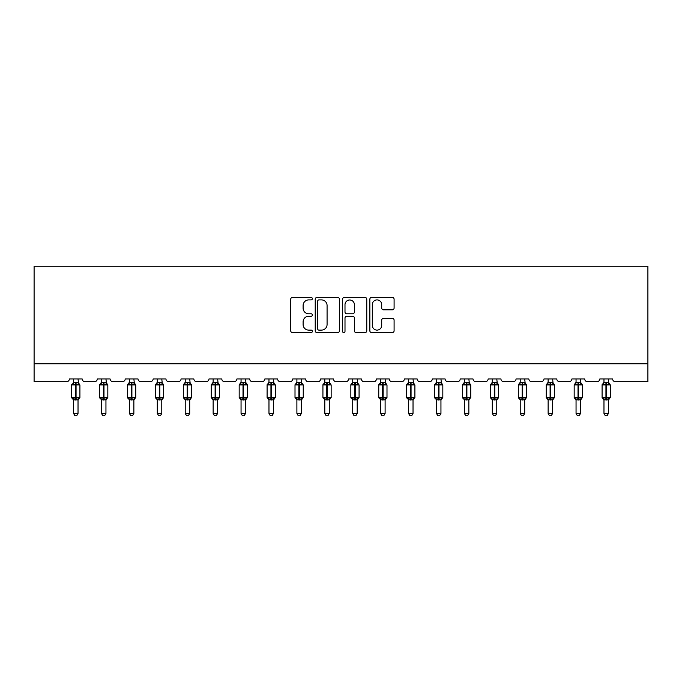 <?xml version="1.0" encoding="UTF-8"?>
<svg xmlns="http://www.w3.org/2000/svg" width="682" height="682" viewBox="0 0 682 682"><rect width="100%" height="100%" fill="white"/><g stroke="black" fill="none" stroke-linecap="round" stroke-linejoin="round"><path stroke-width="1.02" d="M312.365 298.673A1.228 1.228 0 0 0 311.137 297.446L292.476 297.446A1.756 1.756 0 0 0 290.72 299.202L290.72 330.813A1.756 1.756 0 0 0 292.476 332.569L311.137 332.569A1.228 1.228 0 0 0 312.365 331.341A1.228 1.228 0 0 0 311.137 330.114L308.724 330.114A5.618 5.618 0 0 1 303.106 324.496L303.106 321.861A5.618 5.618 0 0 1 308.724 316.235L311.137 316.235A1.228 1.228 0 0 0 312.365 315.007A1.228 1.228 0 0 0 311.137 313.78L308.724 313.78A5.618 5.618 0 0 1 303.106 308.153L303.106 305.519A5.618 5.618 0 0 1 308.724 299.901L311.137 299.901A1.228 1.228 0 0 0 312.365 298.673M392.338 309.824A1.756 1.756 0 0 0 394.094 308.068L394.094 299.202A1.756 1.756 0 0 0 392.338 297.446L371.605 297.446A1.756 1.756 0 0 0 369.849 299.202L369.849 330.813A1.756 1.756 0 0 0 371.605 332.569L392.338 332.569A1.756 1.756 0 0 0 394.094 330.813L394.094 320.105A1.756 1.756 0 0 0 392.338 318.349L383.463 318.349A1.756 1.756 0 0 0 381.707 320.105L381.707 325.416A4.697 4.697 0 0 1 377.01 330.114A4.697 4.697 0 0 1 372.312 325.416L372.312 304.598A4.697 4.697 0 0 1 377.01 299.901A4.697 4.697 0 0 1 381.707 304.598L381.707 308.068A1.756 1.756 0 0 0 383.463 309.824L392.338 309.824M647.9 363.77L647.9 266.244L34.1 266.244L34.1 381.664L66.666 381.664A2.685 2.685 0 0 0 69.351 378.979L82.241 378.979A2.685 2.685 0 0 0 84.926 381.664L94.585 381.664A2.685 2.685 0 0 0 97.27 378.979L110.152 378.979A2.685 2.685 0 0 0 112.837 381.664L122.504 381.664A2.685 2.685 0 0 0 125.19 378.979L138.071 378.979A2.685 2.685 0 0 0 140.756 381.664L150.415 381.664A2.685 2.685 0 0 0 153.1 378.979L165.99 378.979A2.685 2.685 0 0 0 168.667 381.664L178.334 381.664A2.685 2.685 0 0 0 181.02 378.979L193.901 378.979A2.685 2.685 0 0 0 196.587 381.664L206.254 381.664A2.685 2.685 0 0 0 208.931 378.979L221.821 378.979A2.685 2.685 0 0 0 224.506 381.664L234.165 381.664A2.685 2.685 0 0 0 236.85 378.979L249.731 378.979A2.685 2.685 0 0 0 252.417 381.664L262.084 381.664A2.685 2.685 0 0 0 264.769 378.979L277.651 378.979A2.685 2.685 0 0 0 280.336 381.664L289.995 381.664A2.685 2.685 0 0 0 292.68 378.979L305.57 378.979A2.685 2.685 0 0 0 308.255 381.664L317.914 381.664A2.685 2.685 0 0 0 320.6 378.979L333.481 378.979A2.685 2.685 0 0 0 336.166 381.664L345.834 381.664A2.685 2.685 0 0 0 348.519 378.979L361.4 378.979A2.685 2.685 0 0 0 364.086 381.664L373.745 381.664A2.685 2.685 0 0 0 376.43 378.979L389.32 378.979A2.685 2.685 0 0 0 392.005 381.664L401.664 381.664A2.685 2.685 0 0 0 404.349 378.979L417.231 378.979A2.685 2.685 0 0 0 419.916 381.664L429.583 381.664A2.685 2.685 0 0 0 432.269 378.979L445.15 378.979A2.685 2.685 0 0 0 447.835 381.664L457.494 381.664A2.685 2.685 0 0 0 460.179 378.979L473.069 378.979A2.685 2.685 0 0 0 475.746 381.664L485.413 381.664A2.685 2.685 0 0 0 488.099 378.979L500.98 378.979A2.685 2.685 0 0 0 503.666 381.664L513.333 381.664A2.685 2.685 0 0 0 516.01 378.979L528.9 378.979A2.685 2.685 0 0 0 531.585 381.664L541.244 381.664A2.685 2.685 0 0 0 543.929 378.979L556.81 378.979A2.685 2.685 0 0 0 559.496 381.664L569.163 381.664A2.685 2.685 0 0 0 571.848 378.979L584.73 378.979A2.685 2.685 0 0 0 587.415 381.664L597.074 381.664A2.685 2.685 0 0 0 599.759 378.979L612.649 378.979A2.685 2.685 0 0 0 615.334 381.664L647.9 381.664L647.9 363.77L34.1 363.77M339.466 299.202A1.756 1.756 0 0 0 337.709 297.446L316.977 297.446A1.756 1.756 0 0 0 315.22 299.202L315.22 330.813A1.756 1.756 0 0 0 316.977 332.569L337.709 332.569A1.756 1.756 0 0 0 339.466 330.813L339.466 299.202M344.291 297.446L365.023 297.446A1.756 1.756 0 0 1 366.78 299.202L366.78 330.813A1.756 1.756 0 0 1 365.023 332.569L356.149 332.569A1.756 1.756 0 0 1 354.393 330.813L354.393 317.991A1.756 1.756 0 0 0 352.637 316.235L346.754 316.235A1.756 1.756 0 0 0 344.998 317.991L344.998 331.341A1.228 1.228 0 0 1 343.771 332.569A1.228 1.228 0 0 1 342.535 331.341L342.535 299.202A1.756 1.756 0 0 1 344.291 297.446M318.912 299.901A1.228 1.228 0 0 0 317.684 301.129L317.684 328.886A1.228 1.228 0 0 0 318.912 330.114L321.461 330.114A5.618 5.618 0 0 0 327.079 324.496L327.079 305.519A5.618 5.618 0 0 0 321.461 299.901L318.912 299.901M354.393 304.692A4.697 4.697 0 0 0 349.695 299.986A4.697 4.697 0 0 0 344.998 304.692L344.998 312.024A1.756 1.756 0 0 0 346.754 313.78L352.637 313.78A1.756 1.756 0 0 0 354.393 312.024L354.393 304.692M78.029 382.534L78.029 382.534A1.969 1.876 180 0 0 79.069 384.179L78.686 384.759L76.06 384.128L72.906 384.759L72.266 384.094A0.895 0.895 0 0 0 71.678 384.929L71.678 397.461A0.895 0.895 0 0 0 72.266 398.297L72.906 397.632L75.523 398.262L78.686 397.632L79.069 398.211A1.969 1.876 -0 0 0 78.029 399.865L73.562 399.865A1.969 1.876 -0 0 0 72.522 398.211L72.522 398.211M73.562 382.244L72.522 384.179A1.969 1.876 180 0 0 73.562 382.534L75.523 382.355L75.523 397.461L79.913 397.461L79.913 384.929L71.678 384.929L71.678 397.461L75.523 397.461L75.523 400.036M78.029 399.848L78.029 413.428L73.562 413.428L73.562 399.848M78.029 378.979L78.686 384.759M73.562 378.979L73.562 382.534M75.523 382.355L78.038 382.619L78.319 383.753M72.906 384.759L73.554 382.619M72.906 397.632L73.554 399.771M78.686 397.632L78.038 399.771M78.029 413.428L76.691 415.756L74.901 415.756L73.562 413.428M79.913 384.929L79.325 384.094A0.895 0.895 0 0 1 79.581 384.239M78.029 400.146L79.913 397.461A0.895 0.895 0 0 1 79.862 397.751M105.949 382.534L105.949 382.534A1.969 1.876 180 0 0 106.98 384.179L106.597 384.759L103.979 384.128L100.825 384.759L100.186 384.094A0.895 0.895 0 0 0 99.598 384.929L99.598 397.461A0.895 0.895 0 0 0 100.186 398.297L99.598 397.461L107.824 397.461L107.824 384.929L107.245 384.094A0.895 0.895 0 0 1 107.5 384.239M105.949 400.146L107.824 397.461A0.895 0.895 0 0 1 107.782 397.751M101.473 399.865L101.473 399.865A1.969 1.876 -0 0 0 100.442 398.211L100.825 397.632L103.442 398.262L106.597 397.632L106.98 398.211A1.969 1.876 -0 0 0 105.949 399.865L101.473 399.771L101.473 413.428L105.949 413.428L105.949 399.848M133.868 382.534L133.868 382.534A1.969 1.876 180 0 0 134.9 384.179L134.516 384.759L131.899 384.128L128.745 384.759L128.097 384.094A0.895 0.895 0 0 0 127.508 384.929L127.508 397.461A0.895 0.895 0 0 0 128.097 398.297L127.508 397.461L135.744 397.461L135.744 384.929L135.155 384.094A0.895 0.895 0 0 1 135.411 384.239M133.868 400.146L135.744 397.461A0.895 0.895 0 0 1 135.692 397.751M129.392 399.865L129.392 399.865A1.969 1.876 -0 0 0 128.361 398.211L128.745 397.632L131.362 398.262L134.516 397.632L134.9 398.211A1.969 1.876 -0 0 0 133.868 399.865L129.392 399.771L129.392 413.428L133.868 413.428L133.868 399.848M161.779 382.534L161.779 382.534A1.969 1.876 180 0 0 162.819 384.179L162.427 384.759L159.81 384.128L156.655 384.759L156.016 384.094A0.895 0.895 0 0 0 155.428 384.929L155.428 397.461A0.895 0.895 0 0 0 156.016 398.297L155.428 397.461L163.663 397.461L163.663 384.929L163.075 384.094A0.895 0.895 0 0 1 163.33 384.239M161.779 400.146L163.663 397.461A0.895 0.895 0 0 1 163.612 397.751M157.303 399.865L157.303 399.865A1.969 1.876 -0 0 0 156.272 398.211L156.655 397.632L159.273 398.262L162.427 397.632L162.819 398.211A1.969 1.876 -0 0 0 161.779 399.865L157.303 399.771L157.303 413.428L161.779 413.428L161.779 399.848M189.698 382.534L189.698 382.534A1.969 1.876 180 0 0 190.73 384.179L190.346 384.759L187.729 384.128L184.575 384.759L183.935 384.094A0.895 0.895 0 0 0 183.347 384.929L183.347 397.461A0.895 0.895 0 0 0 183.935 398.297L183.347 397.461L191.574 397.461L191.574 384.929L190.986 384.094A0.895 0.895 0 0 1 191.25 384.239M189.698 400.146L191.574 397.461A0.895 0.895 0 0 1 191.531 397.751M185.223 399.865L185.223 399.865A1.969 1.876 -0 0 0 184.191 398.211L184.575 397.632L187.192 398.262L190.346 397.632L190.73 398.211A1.969 1.876 -0 0 0 189.698 399.865L185.223 399.771L185.223 413.428L189.698 413.428L189.698 399.848M101.473 400.146L100.442 398.211M105.949 378.979L106.597 384.759M103.442 382.355L103.442 384.929L99.598 384.929L100.442 384.179A1.969 1.876 180 0 0 101.473 382.534L105.949 382.619L106.23 383.753M101.473 378.979L101.473 382.534M100.825 384.759L101.473 382.619M100.825 397.632L101.473 399.771M106.597 397.632L105.949 399.771M105.949 413.428L104.602 415.756L102.82 415.756L101.473 413.428M129.392 400.146L128.361 398.211M133.868 378.979L134.516 384.759M131.362 382.355L131.362 384.929L127.508 384.929L128.361 384.179A1.969 1.876 180 0 0 129.392 382.534L133.868 382.619L134.149 383.753M129.392 378.979L129.392 382.534M128.745 384.759L129.392 382.619M128.745 397.632L129.392 399.771M134.516 397.632L133.868 399.771M133.868 413.428L132.521 415.756L130.731 415.756L129.392 413.428M157.303 400.146L156.272 398.211M161.779 378.979L162.427 384.759M159.273 382.355L159.273 384.929L155.428 384.929L156.272 384.179A1.969 1.876 180 0 0 157.303 382.534L161.779 382.619L162.06 383.753M157.303 378.979L157.303 382.534M156.655 384.759L157.303 382.619M156.655 397.632L157.303 399.771M162.427 397.632L161.779 399.771M161.779 413.428L160.44 415.756L158.65 415.756L157.303 413.428M185.223 400.146L184.191 398.211M189.698 378.979L190.346 384.759M187.192 382.355L187.192 384.929L183.347 384.929L184.191 384.179A1.969 1.876 180 0 0 185.223 382.534L189.698 382.619L189.98 383.753M185.223 378.979L185.223 382.534M184.575 384.759L185.223 382.619M184.575 397.632L185.223 399.771M190.346 397.632L189.698 399.771M189.698 413.428L188.351 415.756L186.57 415.756L185.223 413.428M217.618 382.534L217.618 382.534A1.969 1.876 180 0 0 218.649 384.179L218.266 384.759L215.648 384.128L212.494 384.759L211.846 384.094A0.895 0.895 0 0 0 211.258 384.929L211.258 397.461A0.895 0.895 0 0 0 211.846 398.297L211.258 397.461L219.493 397.461L219.493 384.929L218.905 384.094A0.895 0.895 0 0 1 219.161 384.239M217.618 400.146L219.493 397.461A0.895 0.895 0 0 1 219.442 397.751M213.142 399.865L213.142 399.865A1.969 1.876 -0 0 0 212.102 398.211L212.494 397.632L215.111 398.262L218.266 397.632L218.649 398.211A1.969 1.876 -0 0 0 217.618 399.865L213.142 399.771L213.142 413.428L217.618 413.428L217.618 399.848M213.142 400.146L212.102 398.211M217.618 378.979L218.266 384.759M215.111 382.355L215.111 384.929L211.258 384.929L212.102 384.179A1.969 1.876 180 0 0 213.142 382.534L217.618 382.619L217.899 383.753M213.142 378.979L213.142 382.534M212.494 384.759L213.142 382.619M212.494 397.632L213.142 399.771M218.266 397.632L217.618 399.771M217.618 413.428L216.271 415.756L214.48 415.756L213.142 413.428M245.529 382.534L245.529 382.534A1.969 1.876 180 0 0 246.56 384.179L246.176 384.759L243.559 384.128L240.405 384.759L239.766 384.094A0.895 0.895 0 0 0 239.177 384.929L239.177 397.461A0.895 0.895 0 0 0 239.766 398.297L239.177 397.461L247.413 397.461L247.413 384.929L246.824 384.094A0.895 0.895 0 0 1 247.08 384.239M245.529 400.146L247.413 397.461A0.895 0.895 0 0 1 247.361 397.751M241.053 399.865L241.053 399.865A1.969 1.876 -0 0 0 240.021 398.211L240.405 397.632L243.022 398.262L246.176 397.632L246.56 398.211A1.969 1.876 -0 0 0 245.529 399.865L241.053 399.771L241.053 413.428L245.529 413.428L245.529 399.848M241.053 400.146L240.021 398.211M245.529 378.979L246.176 384.759M243.022 382.355L243.022 384.929L239.177 384.929L240.021 384.179A1.969 1.876 180 0 0 241.053 382.534L245.529 382.619L245.81 383.753M241.053 378.979L241.053 382.534M240.405 384.759L241.053 382.619M240.405 397.632L241.053 399.771M246.176 397.632L245.529 399.771M245.529 413.428L244.19 415.756L242.4 415.756L241.053 413.428M273.448 382.534L273.448 382.534A1.969 1.876 180 0 0 274.479 384.179L274.096 384.759L271.479 384.128L268.324 384.759L267.676 384.094A0.895 0.895 0 0 0 267.097 384.929L267.097 397.461A0.895 0.895 0 0 0 267.676 398.297L267.097 397.461L275.323 397.461L275.323 384.929L274.735 384.094A0.895 0.895 0 0 1 274.999 384.239M273.448 400.146L275.323 397.461A0.895 0.895 0 0 1 275.272 397.751M268.972 399.865L268.972 399.865A1.969 1.876 -0 0 0 267.941 398.211L268.324 397.632L270.942 398.262L274.096 397.632L274.479 398.211A1.969 1.876 -0 0 0 273.448 399.865L268.972 399.771L268.972 413.428L273.448 413.428L273.448 399.848M268.972 400.146L267.941 398.211M273.448 378.979L274.096 384.759M270.942 382.355L270.942 384.929L267.097 384.929L267.941 384.179A1.969 1.876 180 0 0 268.972 382.534L273.448 382.619L273.729 383.753M268.972 378.979L268.972 382.534M268.324 384.759L268.972 382.619M268.324 397.632L268.972 399.771L268.324 397.632M274.096 397.632L273.448 399.771M273.448 413.428L272.101 415.756L270.319 415.756L268.972 413.428M301.359 382.534L301.359 382.534A1.969 1.876 180 0 0 302.399 384.179L302.015 384.759L299.398 384.128L296.244 384.759L295.596 384.094A0.895 0.895 0 0 0 295.008 384.929L295.008 397.461A0.895 0.895 0 0 0 295.596 398.297L295.008 397.461L303.243 397.461L303.243 384.929L302.655 384.094A0.895 0.895 0 0 1 302.91 384.239M301.359 400.146L303.243 397.461A0.895 0.895 0 0 1 303.192 397.751M296.892 399.865L296.892 399.865A1.969 1.876 -0 0 0 295.852 398.211L296.244 397.632L298.861 398.262L302.015 397.632L302.399 398.211A1.969 1.876 -0 0 0 301.359 399.865L296.883 399.771L296.892 413.428L301.359 413.428L301.359 399.848M296.892 400.146L295.852 398.211M301.359 378.979L302.015 384.759M298.861 382.355L298.861 384.929L295.008 384.929L295.852 384.179A1.969 1.876 180 0 0 296.892 382.534L301.367 382.619L301.649 383.753M296.892 378.979L296.892 382.534M296.244 384.759L296.883 382.619M296.244 397.632L296.883 399.771L296.244 397.632M302.015 397.632L301.367 399.771M301.359 413.428L300.02 415.756L298.23 415.756L296.892 413.428M329.278 382.534L329.278 382.534A1.969 1.876 180 0 0 330.31 384.179L329.926 384.759L327.309 384.128L324.155 384.759L323.515 384.094A0.895 0.895 0 0 0 322.927 384.929L322.927 397.461A0.895 0.895 0 0 0 323.515 398.297L322.927 397.461L331.154 397.461L331.154 384.929L330.574 384.094A0.895 0.895 0 0 1 330.83 384.239M329.278 400.146L331.154 397.461A0.895 0.895 0 0 1 331.111 397.751M324.803 399.865L324.803 399.865A1.969 1.876 -0 0 0 323.771 398.211L324.155 397.632L326.772 398.262L329.926 397.632L330.31 398.211A1.969 1.876 -0 0 0 329.278 399.865L324.803 399.771L324.803 413.428L329.278 413.428L329.278 399.848M324.803 400.146L323.771 398.211M329.278 378.979L329.926 384.759M326.772 382.355L326.772 384.929L322.927 384.929L323.771 384.179A1.969 1.876 180 0 0 324.803 382.534L329.278 382.619L329.559 383.753M324.803 378.979L324.803 382.534M324.155 384.759L324.803 382.619M324.155 397.632L324.803 399.771L324.155 397.632M329.926 397.632L329.278 399.771M329.278 413.428L327.94 415.756L326.149 415.756L324.803 413.428M357.197 382.534L357.197 382.534A1.969 1.876 180 0 0 358.229 384.179L357.845 384.759L355.228 384.128L352.074 384.759L351.426 384.094A0.895 0.895 0 0 0 350.846 384.929L350.846 397.461A0.895 0.895 0 0 0 351.426 398.297L350.846 397.461L359.073 397.461L359.073 384.929L358.485 384.094A0.895 0.895 0 0 1 358.741 384.239M357.197 400.146L359.073 397.461A0.895 0.895 0 0 1 359.022 397.751M352.722 399.865L352.722 399.865A1.969 1.876 -0 0 0 351.69 398.211L352.074 397.632L354.691 398.262L357.845 397.632L358.229 398.211A1.969 1.876 -0 0 0 357.197 399.865L352.722 399.771L352.722 413.428L357.197 413.428L357.197 399.848M352.722 400.146L351.69 398.211M357.197 378.979L357.845 384.759M354.691 382.355L354.691 384.929L350.846 384.929L351.69 384.179A1.969 1.876 180 0 0 352.722 382.534L357.197 382.619L357.479 383.753M352.722 378.979L352.722 382.534M352.074 384.759L352.722 382.619M352.074 397.632L352.722 399.771L352.074 397.632M357.845 397.632L357.197 399.771M357.197 413.428L355.851 415.756L354.06 415.756L352.722 413.428M385.108 382.534L385.108 382.534A1.969 1.876 180 0 0 386.148 384.179L385.756 384.759L383.139 384.128L379.985 384.759L379.345 384.094A0.895 0.895 0 0 0 378.757 384.929L378.757 397.461A0.895 0.895 0 0 0 379.345 398.297L378.757 397.461L386.992 397.461L386.992 384.929L386.404 384.094A0.895 0.895 0 0 1 386.66 384.239M385.108 400.146L386.992 397.461A0.895 0.895 0 0 1 386.941 397.751M380.641 399.865L380.641 399.865A1.969 1.876 -0 0 0 379.601 398.211L379.985 397.632L382.602 398.262L385.756 397.632L386.148 398.211A1.969 1.876 -0 0 0 385.108 399.865L380.633 399.771L380.641 413.428L385.108 413.428L385.108 399.848M380.641 400.146L379.601 398.211M385.108 378.979L385.756 384.759M382.602 382.355L382.602 384.929L378.757 384.929L379.601 384.179A1.969 1.876 180 0 0 380.641 382.534L385.117 382.619L385.398 383.753M380.641 378.979L380.641 382.534M379.985 384.759L380.633 382.619M379.985 397.632L380.633 399.771L379.985 397.632M385.756 397.632L385.117 399.771M385.108 413.428L383.77 415.756L381.98 415.756L380.641 413.428M413.028 382.534L413.028 382.534A1.969 1.876 180 0 0 414.059 384.179L413.676 384.759L411.058 384.128L407.904 384.759L407.265 384.094A0.895 0.895 0 0 0 406.677 384.929L406.677 397.461A0.895 0.895 0 0 0 407.265 398.297L406.677 397.461L414.903 397.461L414.903 384.929L414.324 384.094A0.895 0.895 0 0 1 414.579 384.239M413.028 400.146L414.903 397.461A0.895 0.895 0 0 1 414.861 397.751M408.552 399.865L408.552 399.865A1.969 1.876 -0 0 0 407.521 398.211L407.904 397.632L410.521 398.262L413.676 397.632L414.059 398.211A1.969 1.876 -0 0 0 413.028 399.865L408.552 399.771L408.552 413.428L413.028 413.428L413.028 399.848M408.552 400.146L407.521 398.211M413.028 378.979L413.676 384.759M410.521 382.355L410.521 384.929L406.677 384.929L407.521 384.179A1.969 1.876 180 0 0 408.552 382.534L413.028 382.619L413.309 383.753M408.552 378.979L408.552 382.534M407.904 384.759L408.552 382.619M407.904 397.632L408.552 399.771L407.904 397.632M413.676 397.632L413.028 399.771M413.028 413.428L411.681 415.756L409.899 415.756L408.552 413.428M440.947 382.534L440.947 382.534A1.969 1.876 180 0 0 441.979 384.179L441.595 384.759L438.978 384.128L435.824 384.759L435.176 384.094A0.895 0.895 0 0 0 434.587 384.929L434.587 397.461A0.895 0.895 0 0 0 435.176 398.297L434.587 397.461L442.823 397.461L442.823 384.929L442.234 384.094A0.895 0.895 0 0 1 442.49 384.239M440.947 400.146L442.823 397.461A0.895 0.895 0 0 1 442.771 397.751M436.471 399.865L436.471 399.865A1.969 1.876 -0 0 0 435.44 398.211L435.824 397.632L438.441 398.262L441.595 397.632L441.979 398.211A1.969 1.876 -0 0 0 440.947 399.865L436.471 399.771L436.471 413.428L440.947 413.428L440.947 399.848M436.471 400.146L435.44 398.211M440.947 378.979L441.595 384.759M438.441 382.355L438.441 384.929L434.587 384.929L435.44 384.179A1.969 1.876 180 0 0 436.471 382.534L440.947 382.619L441.228 383.753M436.471 378.979L436.471 382.534M435.824 384.759L436.471 382.619M435.824 397.632L436.471 399.771L435.824 397.632M441.595 397.632L440.947 399.771M440.947 413.428L439.6 415.756L437.81 415.756L436.471 413.428M468.858 382.534L468.858 382.534A1.969 1.876 180 0 0 469.898 384.179L469.506 384.759L466.889 384.128L463.734 384.759L463.095 384.094A0.895 0.895 0 0 0 462.507 384.929L462.507 397.461A0.895 0.895 0 0 0 463.095 398.297L462.507 397.461L470.742 397.461L470.742 384.929L470.154 384.094A0.895 0.895 0 0 1 470.409 384.239M468.858 400.146L470.742 397.461A0.895 0.895 0 0 1 470.691 397.751M464.382 399.865L464.382 399.865A1.969 1.876 -0 0 0 463.351 398.211L463.734 397.632L466.352 398.262L469.506 397.632L469.898 398.211A1.969 1.876 -0 0 0 468.858 399.865L464.382 399.771L464.382 413.428L468.858 413.428L468.858 399.848M464.382 400.146L463.351 398.211M468.858 378.979L469.506 384.759M466.352 382.355L466.352 384.929L462.507 384.929L463.351 384.179A1.969 1.876 180 0 0 464.382 382.534L468.858 382.619L469.139 383.753M464.382 378.979L464.382 382.534M463.734 384.759L464.382 382.619M463.734 397.632L464.382 399.771L463.734 397.632M469.506 397.632L468.858 399.771M468.858 413.428L467.52 415.756L465.729 415.756L464.382 413.428M496.777 382.534L496.777 382.534A1.969 1.876 180 0 0 497.809 384.179L497.425 384.759L494.808 384.128L491.654 384.759L491.014 384.094A0.895 0.895 0 0 0 490.426 384.929L490.426 397.461A0.895 0.895 0 0 0 491.014 398.297L490.426 397.461L498.653 397.461L498.653 384.929L498.065 384.094A0.895 0.895 0 0 1 498.329 384.239M496.777 400.146L498.653 397.461A0.895 0.895 0 0 1 498.653 397.538M492.302 399.865L492.302 399.865A1.969 1.876 -0 0 0 491.27 398.211L491.654 397.632L494.271 398.262L497.425 397.632L497.809 398.211A1.969 1.876 -0 0 0 496.777 399.865L492.302 399.771L492.302 413.428L496.777 413.428L496.777 399.848M492.302 400.146L491.27 398.211M496.777 378.979L497.425 384.759M494.271 382.355L494.271 384.929L490.426 384.929L491.27 384.179A1.969 1.876 180 0 0 492.302 382.534L496.777 382.619L497.059 383.753M492.302 378.979L492.302 382.534M491.654 384.759L492.302 382.619M491.654 397.632L492.302 399.771L491.654 397.632M497.425 397.632L496.777 399.771M496.777 413.428L495.43 415.756L493.649 415.756L492.302 413.428M524.697 382.534L524.697 382.534A1.969 1.876 180 0 0 525.728 384.179L525.345 384.759L522.727 384.128L519.573 384.759L518.925 384.094A0.895 0.895 0 0 0 518.337 384.929L518.337 397.461A0.895 0.895 0 0 0 518.925 398.297L518.337 397.461L526.572 397.461L526.572 384.929L525.984 384.094A0.895 0.895 0 0 1 526.24 384.239M524.697 400.146L526.572 397.461A0.895 0.895 0 0 1 526.564 397.538M520.221 399.865L520.221 399.865A1.969 1.876 -0 0 0 519.181 398.211L519.573 397.632L522.19 398.262L525.345 397.632L525.728 398.211A1.969 1.876 -0 0 0 524.697 399.865L520.221 399.771L520.221 413.428L524.697 413.428L524.697 399.848M520.221 400.146L519.181 398.211M524.697 378.979L525.345 384.759M522.19 382.355L522.19 384.929L518.337 384.929L519.181 384.179A1.969 1.876 180 0 0 520.221 382.534L524.697 382.619L524.978 383.753M520.221 378.979L520.221 382.534M519.573 384.759L520.221 382.619M519.573 397.632L520.221 399.771L519.573 397.632M525.345 397.632L524.697 399.771M524.697 413.428L523.35 415.756L521.559 415.756L520.221 413.428M552.608 382.534L552.608 382.534A1.969 1.876 180 0 0 553.639 384.179L553.255 384.759L550.638 384.128L547.484 384.759L546.845 384.094A0.895 0.895 0 0 0 546.256 384.929L546.256 397.461A0.895 0.895 0 0 0 546.845 398.297L546.256 397.461L554.492 397.461L554.492 384.929L553.903 384.094A0.895 0.895 0 0 1 554.159 384.239M552.608 400.146L554.492 397.461A0.895 0.895 0 0 1 554.483 397.538M548.132 399.865L548.132 399.865A1.969 1.876 -0 0 0 547.1 398.211L547.484 397.632L550.101 398.262L553.255 397.632L553.639 398.211A1.969 1.876 -0 0 0 552.608 399.865L548.132 399.771L548.132 413.428L552.608 413.428L552.608 399.848M548.132 400.146L547.1 398.211M552.608 378.979L553.255 384.759M550.101 382.355L550.101 384.929L546.256 384.929L547.1 384.179A1.969 1.876 180 0 0 548.132 382.534L552.608 382.619L552.889 383.753M548.132 378.979L548.132 382.534M547.484 384.759L548.132 382.619M547.484 397.632L548.132 399.771L547.484 397.632M553.255 397.632L552.608 399.771M552.608 413.428L551.269 415.756L549.479 415.756L548.132 413.428M575.02 398.211L575.403 397.632L578.021 398.262L581.175 397.632L581.558 398.211A1.969 1.876 -0 0 0 580.527 399.865L580.527 413.428L576.051 413.428L576.051 399.865A1.969 1.876 -0 0 0 575.02 398.211L574.176 397.461A0.895 0.895 0 0 0 574.756 398.297L574.176 397.461L582.402 397.461L582.402 384.929L581.814 384.094A0.895 0.895 0 0 1 582.078 384.239M580.527 400.146L582.402 397.461A0.895 0.895 0 0 1 582.402 397.538M580.527 382.534L580.527 382.534A1.969 1.876 180 0 0 581.558 384.179L581.175 384.759L578.558 384.128L575.403 384.759L574.756 384.094A0.895 0.895 0 0 0 574.176 384.929L578.021 384.929L578.021 382.355L580.527 382.619L580.527 378.979M580.527 399.848L576.051 399.848M574.176 397.461L574.176 384.929L575.02 384.179A1.969 1.876 180 0 0 576.051 382.534L578.021 382.355M576.051 378.979L576.051 382.534M575.403 384.759L576.051 382.619M580.808 383.753L581.175 384.759M575.403 397.632L576.051 399.771L575.403 397.632M581.175 397.632L580.527 399.771M580.527 413.428L579.18 415.756L577.398 415.756L576.051 413.428M602.931 398.211L603.314 397.632L605.94 398.262L609.094 397.632L609.478 398.211A1.969 1.876 -0 0 0 608.438 399.865L608.438 413.428L603.971 413.428L603.971 399.865A1.969 1.876 -0 0 0 602.931 398.211L602.087 397.461A0.895 0.895 0 0 0 602.675 398.297L602.087 397.461L610.322 397.461L610.322 384.929L609.734 384.094A0.895 0.895 0 0 1 609.989 384.239M608.438 400.146L610.322 397.461A0.895 0.895 0 0 1 610.313 397.538M608.438 382.534L608.438 382.534A1.969 1.876 180 0 0 609.478 384.179L609.094 384.759L606.477 384.128L603.314 384.759L602.675 384.094A0.895 0.895 0 0 0 602.087 384.929L605.94 384.929L605.94 382.355L608.446 382.619L608.438 378.979M608.438 399.848L603.971 399.848M602.087 397.461L602.087 384.929L602.931 384.179A1.969 1.876 180 0 0 603.971 382.534L605.94 382.355M603.971 378.979L603.971 382.534M603.314 384.759L603.962 382.619M608.728 383.753L609.094 384.759M603.314 397.632L603.962 399.771L603.314 397.632M609.094 397.632L608.446 399.771M608.438 413.428L607.099 415.756L605.309 415.756L603.971 413.428M76.06 400.036L76.06 382.355M107.824 384.929L103.442 384.929L103.442 400.036M103.979 400.036L103.979 382.355M135.744 384.929L131.362 384.929L131.362 400.036M131.899 400.036L131.899 382.355M163.663 384.929L159.273 384.929L159.273 400.036M159.81 400.036L159.81 382.355M191.574 384.929L187.192 384.929L187.192 400.036M187.729 400.036L187.729 382.355M219.493 384.929L215.111 384.929L215.111 400.036M215.648 400.036L215.648 382.355M247.413 384.929L243.022 384.929L243.022 400.036M243.559 400.036L243.559 382.355M275.323 384.929L270.942 384.929L270.942 400.036M271.479 400.036L271.479 382.355M303.243 384.929L298.861 384.929L298.861 400.036M299.398 400.036L299.398 382.355M331.154 384.929L326.772 384.929L326.772 400.036M327.309 400.036L327.309 382.355M359.073 384.929L354.691 384.929L354.691 400.036M355.228 400.036L355.228 382.355M386.992 384.929L382.602 384.929L382.602 400.036M383.139 400.036L383.139 382.355M414.903 384.929L410.521 384.929L410.521 400.036M411.058 400.036L411.058 382.355M442.823 384.929L438.441 384.929L438.441 400.036M438.978 400.036L438.978 382.355M470.742 384.929L466.352 384.929L466.352 400.036M466.889 400.036L466.889 382.355M498.653 384.929L494.271 384.929L494.271 400.036M494.808 400.036L494.808 382.355M526.572 384.929L522.19 384.929L522.19 400.036M522.727 400.036L522.727 382.355M554.492 384.929L550.101 384.929L550.101 400.036M550.638 400.036L550.638 382.355M582.402 384.929L578.021 384.929L578.021 400.036M578.558 400.036L578.558 382.355M610.322 384.929L605.94 384.929L605.94 400.036M606.477 400.036L606.477 382.355M79.325 384.094L78.029 382.244M71.678 397.461L73.562 400.146M72.266 384.094L71.678 384.929M99.598 397.461L99.598 384.929M100.186 384.094L101.473 382.244M107.245 384.094L105.949 382.244M127.508 397.461L127.508 384.929M128.097 384.094L129.392 382.244M135.155 384.094L133.868 382.244M155.428 397.461L155.428 384.929M156.016 384.094L157.303 382.244M163.075 384.094L161.779 382.244M183.347 397.461L183.347 384.929M183.935 384.094L185.223 382.244M190.986 384.094L189.698 382.244M211.258 397.461L211.258 384.929M211.846 384.094L213.142 382.244M218.905 384.094L217.618 382.244M239.177 397.461L239.177 384.929M239.766 384.094L241.053 382.244M246.824 384.094L245.529 382.244M267.097 397.461L267.097 384.929M267.676 384.094L268.972 382.244M274.735 384.094L273.448 382.244M295.008 397.461L295.008 384.929M295.596 384.094L296.892 382.244M302.655 384.094L301.359 382.244M322.927 397.461L322.927 384.929M323.515 384.094L324.803 382.244M330.574 384.094L329.278 382.244M350.846 397.461L350.846 384.929M351.426 384.094L352.722 382.244M358.485 384.094L357.197 382.244M378.757 397.461L378.757 384.929M379.345 384.094L380.641 382.244M386.404 384.094L385.108 382.244M406.677 397.461L406.677 384.929M407.265 384.094L408.552 382.244M414.324 384.094L413.028 382.244M434.587 397.461L434.587 384.929M435.176 384.094L436.471 382.244M442.234 384.094L440.947 382.244M462.507 397.461L462.507 384.929M463.095 384.094L464.382 382.244M470.154 384.094L468.858 382.244M490.426 397.461L490.426 384.929M491.014 384.094L492.302 382.244M498.065 384.094L496.777 382.244M518.337 397.461L518.337 384.929M518.925 384.094L520.221 382.244M525.984 384.094L524.697 382.244M546.256 397.461L546.256 384.929M546.845 384.094L548.132 382.244M553.903 384.094L552.608 382.244M574.756 384.094L576.051 382.244M581.814 384.094L580.527 382.244M574.756 398.297L576.051 400.146M602.675 384.094L603.971 382.244M609.734 384.094L608.438 382.244M602.675 398.297L603.971 400.146"/></g></svg>
